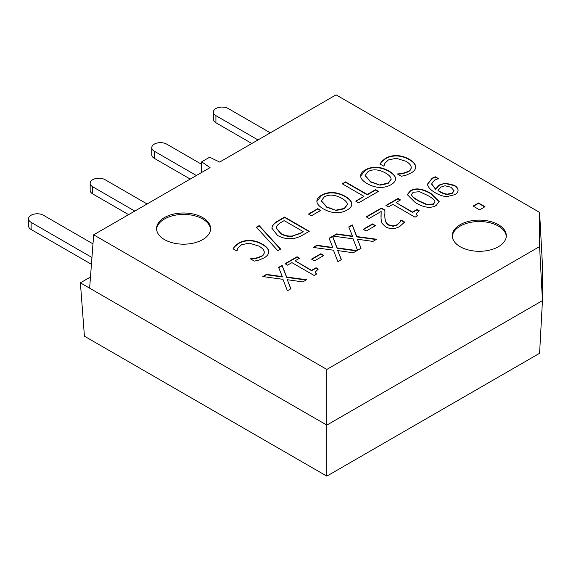 <?xml version="1.0" encoding="UTF-8"?>
<svg xmlns="http://www.w3.org/2000/svg" width="571" height="571" viewBox="0 0 571 571"><rect width="100%" height="100%" fill="white"/><g stroke="black" fill="none" stroke-linecap="round" stroke-linejoin="round"><path stroke-width="0.86" d="M234.938 246.094L238.614 243.139C241.868 241.262 245.587 240.355 249.777 240.427C253.945 240.512 258.149 241.747 262.375 244.131C266.407 246.494 268.513 248.892 268.684 251.326C268.934 253.767 267.392 255.958 264.073 257.906L259.098 260.041L254.388 261.104L250.433 258.82L255.523 258.256L261.297 256.286C263.438 255.023 264.416 253.488 264.216 251.668C263.902 249.848 262.146 247.992 258.963 246.101L249.234 243.118L241.405 244.802L237.85 248.257L236.972 251.047L233.061 248.792L234.938 246.094L233.061 249.156M268.705 251.997L268.684 251.697C268.513 249.256 266.407 246.858 262.375 244.502C258.149 242.111 253.945 240.883 249.777 240.798C245.587 240.726 241.868 241.633 238.614 243.51L234.938 246.458M264.245 252.361L264.216 251.668M264.216 252.039C264.416 253.852 263.438 255.394 261.297 256.65L255.523 258.627L250.69 259.041M280.668 249.092L277.834 250.726L256.386 227.208L259.177 225.595L280.668 249.092M280.447 249.22L259.177 225.959L256.607 227.451M259.177 225.595L259.177 225.959M321.366 200.942L326.84 207.309L336.305 210.442L344.313 208.772L347.311 204.725M336.305 210.071L344.313 208.401L347.318 204.539L347.232 203.768C346.833 202.006 345.02 200.185 341.801 198.301C335.006 194.632 329.174 194.147 324.307 196.845L321.359 200.756L326.84 206.938L336.305 210.442M316.898 201.727C316.684 199.236 318.211 197.059 321.487 195.196C324.842 193.276 328.611 192.391 332.793 192.548C336.947 192.727 341.087 193.983 345.212 196.331C349.274 198.722 351.458 201.12 351.765 203.526C352.014 205.924 350.487 208.087 347.168 210.028C343.713 211.955 339.952 212.84 335.884 212.69C331.758 212.519 327.604 211.263 323.422 208.907C319.382 206.545 317.205 204.147 316.898 201.727L316.862 201.192M351.793 204.04L351.765 203.897C351.458 201.484 349.274 199.086 345.212 196.702C341.087 194.354 336.947 193.091 332.793 192.919C328.611 192.762 324.842 193.648 321.487 195.567L316.869 201.377M345.534 181.913L367.26 194.461L375.525 189.686L378.445 191.371L358.631 202.812L355.719 201.128L363.984 196.353L342.257 183.805L345.534 181.913L342.579 183.99M363.984 196.353L356.04 201.313M378.123 191.556L375.525 190.057L367.26 194.832L345.534 182.285M375.525 189.686L375.525 190.057M367.26 194.461L367.26 194.832M411.505 194.568L412.105 196.26C413.118 197.552 415.331 199.165 418.736 201.099L427.165 204.925L433.339 204.318L435.002 202.02M418.736 200.728L427.165 204.561L433.339 203.947L435.009 201.834L434.417 200.328C433.303 198.972 431.084 197.359 427.765 195.496L419.499 191.692L413.147 192.291L411.491 194.383L412.105 195.889C413.118 197.181 415.331 198.794 418.736 200.728M436.073 205.524C430.762 208.608 423.86 207.658 415.381 202.669L407.309 194.647L410.413 190.714C415.702 187.595 422.604 188.544 431.119 193.562L439.206 201.57L436.073 205.524M439.199 201.749L431.119 193.926C422.604 188.915 415.702 187.966 410.413 191.078L407.316 194.832M479.561 209.835L473.081 206.095L478.519 202.955L485 206.702L479.561 209.835M484.679 206.888L478.519 203.326L473.402 206.281M478.519 202.955L478.519 203.326M447.714 194.076L452.211 193.098L454.024 190.714L450.99 187.252L445.016 185.739L441.026 187.06L437.971 190.386L439.47 191.321C442.761 193.184 445.508 194.104 447.714 194.076L447.714 194.447L452.211 193.469L454.016 190.9M437.971 190.386L439.47 191.692C442.761 193.555 445.508 194.475 447.714 194.447M445.237 183.148L454.202 185.232C456.721 186.746 458.013 188.387 458.078 190.143C458.078 191.885 457.014 193.391 454.887 194.668L447.193 196.545C443.753 196.574 439.82 195.332 435.395 192.82C431.134 190.343 428.593 187.83 427.765 185.282L427.593 184.012L432.154 178.202L435.295 176.782L438.471 178.616L434.574 180.101L431.605 183.898L435.616 189.008L439.028 185.047L445.237 183.148L439.028 185.418L435.616 189.372L431.612 184.083M458.085 190.35L458.078 190.514C458.013 188.758 456.721 187.117 454.202 185.604L445.237 183.519M435.616 189.008L435.616 189.372M438.064 178.752L435.295 177.153L432.154 178.573L427.6 184.197M435.295 176.782L435.295 177.153M388.466 206.888L385.946 205.432L397.966 198.494L400.485 199.95L396.01 202.527L412.526 212.062L417.001 209.478L419.257 210.785L416.145 213.818L417.601 215.71L415.046 217.18L392.834 204.361L388.466 206.888M417.315 215.874L416.159 214.004M418.943 210.97L417.001 209.85L412.526 212.433L396.01 202.527M417.001 209.478L417.001 209.85M412.526 212.062L412.526 212.433M400.164 200.128L397.966 198.865L386.267 205.617M397.966 198.494L397.966 198.865M399.843 222.269L401.063 219.999L404.582 222.026L399.743 226.523C394.811 229.164 390.107 229.271 385.625 226.858L381.97 223.268L381.057 218.936L381.171 211.484L369.073 218.472L366.218 216.823L381.414 208.051L384.911 210.071L384.89 216.93C385.061 221.07 386.367 223.704 388.801 224.817L393.119 225.902L397.13 224.738L399.843 222.269L397.13 225.102L393.119 226.273L388.801 225.188C386.367 224.075 385.061 221.441 384.89 217.301L384.775 214.346M381.171 211.484L380.971 216.73M404.404 222.297L401.063 220.363L399.843 222.64M401.063 219.999L401.063 220.363M400.885 220.099L400.885 220.47M384.89 210.428L381.414 208.422L366.539 217.009M381.414 208.051L381.414 208.422M366.175 231.034L363.177 229.299L372.506 223.918L375.504 225.645L366.175 231.034M375.183 225.83L372.506 224.289L363.499 229.485M372.506 223.918L372.506 224.289M353.092 238.835L332.886 236.066L336.64 233.903L352.457 236.116L348.745 226.915L352.278 224.874L356.768 236.53L376.682 239.242L372.927 241.405L357.41 239.228L361.065 248.257L357.532 250.298L353.092 238.835M360.943 248.328L357.41 239.228M376.161 239.542L356.768 236.901L352.278 225.245L348.86 227.215M356.768 236.53L356.768 236.901M352.278 224.874L352.278 225.245M352.457 236.116L352.457 236.487L336.64 234.274L333.407 236.137M336.64 233.903L336.64 234.274M333.428 250.191L313.215 247.429L316.969 245.259L332.786 247.471L329.074 238.271L332.608 236.23L337.097 247.885L357.011 250.598L353.256 252.767L337.739 250.583L341.394 259.612L337.861 261.654L333.428 250.191M341.272 259.684L337.739 250.583M356.49 250.897L337.097 248.257L332.608 236.601L329.196 238.571M337.097 247.885L337.097 248.257M332.608 236.23L332.608 236.601M332.786 247.471L332.786 247.843L316.969 245.63L313.736 247.5M316.969 245.259L316.969 245.63M314.535 260.847L311.538 259.12L320.866 253.731L323.857 255.465L314.535 260.847M323.536 255.644L320.866 254.102L311.859 259.305M320.866 253.731L320.866 254.102M287.534 265.158L285.015 263.709L297.041 256.764L299.554 258.22L295.079 260.797L311.595 270.333L316.07 267.756L318.325 269.055L315.213 272.089L316.669 273.98L314.114 275.458L291.909 262.631L287.534 265.158M316.384 274.144L315.228 272.274M318.011 269.241L316.07 268.12L311.595 270.704L295.079 260.797M316.07 267.756L316.07 268.12M311.595 270.333L311.595 270.704M299.233 258.406L297.041 257.136L285.336 263.888M297.041 256.764L297.041 257.136M282.959 279.326L262.753 276.564L266.507 274.394L282.324 276.607L278.605 267.406L282.138 265.365L286.635 277.021L306.541 279.733L302.787 281.903L287.27 279.719L290.925 288.748L287.391 290.789L282.959 279.326M290.803 288.819L287.27 279.719M306.027 280.033L286.635 277.392L282.138 265.736L278.727 267.706M286.635 277.021L286.635 277.392M282.138 265.365L282.138 265.736M282.324 276.607L282.324 276.978L266.507 274.765L263.267 276.635M266.507 274.394L266.507 274.765M381.878 161.258L385.553 158.303C388.808 156.425 392.527 155.519 396.717 155.597C400.892 155.676 405.089 156.911 409.314 159.295C413.354 161.657 415.452 164.055 415.624 166.489C415.874 168.93 414.339 171.122 411.013 173.07L406.038 175.204L401.327 176.268L397.373 173.984L402.469 173.42L408.236 171.45C410.385 170.187 411.356 168.652 411.156 166.839C410.842 165.012 409.093 163.156 405.902 161.265L396.174 158.281L388.351 159.966L384.79 163.42L383.912 166.211L380 163.956L381.878 161.258L380 164.327M415.645 167.16L415.624 166.86C415.452 164.427 413.354 162.028 409.314 159.666C405.089 157.282 400.892 156.047 396.717 155.962C392.527 155.89 388.808 156.797 385.553 158.674L381.878 161.629M411.184 167.524L411.156 166.839M411.156 167.203C411.356 169.023 410.385 170.558 408.236 171.821L402.469 173.791L397.637 174.205M365.14 175.668L370.615 182.035L380.079 185.168L388.087 183.498L391.085 179.451M380.079 184.797L388.087 183.127L391.092 179.265L391.007 178.495C390.607 176.732 388.794 174.912 385.575 173.027C378.78 169.359 372.949 168.873 368.081 171.571L365.133 175.483L370.615 181.664L380.079 185.168M360.672 176.453C360.458 173.962 361.985 171.785 365.262 169.922C368.616 168.002 372.385 167.117 376.567 167.274C380.721 167.453 384.861 168.709 388.987 171.057C393.048 173.448 395.232 175.847 395.539 178.252C395.789 180.65 394.261 182.813 390.942 184.754C387.488 186.681 383.726 187.566 379.658 187.416C375.532 187.245 371.378 185.989 367.203 183.634C363.156 181.271 360.979 178.88 360.672 176.453L360.644 175.918M395.567 178.773L395.539 178.623C395.232 176.218 393.048 173.82 388.987 171.428C384.861 169.08 380.721 167.824 376.567 167.646C372.385 167.489 368.616 168.374 365.262 170.294L360.644 176.104M311.459 215.767L308.468 214.039L317.79 208.658L320.788 210.385L311.459 215.767M320.467 210.571L317.79 209.022L308.79 214.225M317.79 208.658L317.79 209.022M292.673 235.909L300.66 233.375L303.158 231.562L284.187 220.613L281.689 222.055C278.776 223.639 277.056 225.267 276.514 226.93L276.321 228.072L280.946 233.453C284.751 235.645 288.655 236.458 292.673 235.909L300.66 233.004L303.158 231.562M276.328 228.257L280.946 233.825C284.751 236.009 288.655 236.829 292.673 236.28M272.203 226.537C272.917 224.453 275.172 222.397 278.948 220.356L284.622 217.08L309.268 231.312L303.651 234.553C299.29 237.022 295.692 238.35 292.873 238.514C287.506 239.17 282.381 238.128 277.492 235.402L271.917 228.172L272.203 226.537L271.917 228.357M308.947 231.498L284.622 217.451L278.948 220.727C275.172 222.761 272.917 224.824 272.203 226.908M284.622 217.08L284.622 217.451M539.595 212.376L539.595 246.579L326.819 369.423L93.665 234.817L210.064 167.61L201.663 161.829L209.65 157.218L219.664 162.071L336.062 94.865L539.595 212.376L542.45 265.051L542.45 300.617L326.819 425.11L326.819 476.135L84.422 336.183L80.39 282.831L89.633 277.499L90.439 277.499M460.205 224.674A27.008 15.595 180 0 1 489.64 221.298A27.008 15.595 180 0 1 506.313 235.702A27.008 15.595 180 0 1 479.305 251.297A27.008 15.595 180 0 1 452.289 235.702A27.008 15.595 180 0 1 460.205 224.674M164.484 217.565A27.008 15.595 180 0 1 193.919 214.182A27.008 15.595 180 0 1 210.592 228.586A27.008 15.595 180 0 1 183.584 244.181A27.008 15.595 180 0 1 156.575 228.586A27.008 15.595 180 0 1 164.484 217.565M210.563 229.299A27.008 15.595 0 0 0 193.348 215.474A27.008 15.595 0 0 0 164.484 218.986A27.008 15.595 0 0 0 156.604 229.299M506.284 236.415A27.008 15.595 0 0 0 489.069 222.583A27.008 15.595 0 0 0 460.205 226.102A27.008 15.595 0 0 0 452.318 236.415M93.665 234.817L89.633 288.169L80.39 282.831M326.819 476.135L539.595 353.292L542.45 300.617L539.595 246.579M326.819 369.423L326.819 425.11L89.633 288.169M201.285 172.678L201.663 161.829M257.992 139.945L215.924 115.656A8.715 5.032 180 0 1 213.376 112.102A8.715 5.032 180 0 1 218.75 107.455A8.715 5.032 180 0 1 228.25 108.54L270.311 132.829M213.376 112.102L213.376 119.218A8.715 5.032 0 0 0 215.924 122.772L251.825 143.499M92.98 243.86L43.425 215.253A8.715 5.032 0 0 0 33.932 214.161A8.715 5.032 0 0 0 28.55 218.807A8.715 5.032 0 0 0 31.105 222.362L91.952 257.492M91.431 264.309L31.105 229.478A8.715 5.032 0 0 1 28.55 225.923L28.55 218.807M196.381 175.511L154.32 151.229A8.715 5.032 180 0 1 151.765 147.668A8.715 5.032 180 0 1 157.146 143.021A8.715 5.032 180 0 1 166.639 144.113L201.577 164.284M190.222 179.066L154.32 158.338A8.715 5.032 0 0 1 151.765 154.784L151.765 147.668M147.097 203.968L105.028 179.679A8.715 5.032 0 0 0 95.535 178.595A8.715 5.032 0 0 0 90.161 183.241A8.715 5.032 0 0 0 92.709 186.796L134.77 211.077M90.161 183.241L90.161 190.35A8.715 5.032 0 0 0 92.709 193.912L128.611 214.639M238.614 243.139L238.614 243.51M261.297 256.286L261.297 256.65M255.523 258.256L255.523 258.627M262.375 244.131L262.375 244.502M249.777 240.427L249.777 240.798M344.313 208.401L344.313 208.772M326.84 206.938L326.84 207.309M345.212 196.331L345.212 196.702M332.793 192.548L332.793 192.919M321.487 195.196L321.487 195.567M427.165 204.561L427.165 204.925M412.105 195.889L412.105 196.26M431.119 193.562L431.119 193.926M410.413 190.714L410.413 191.078M452.211 193.098L452.211 193.469M439.47 191.321L439.47 191.692M454.202 185.232L454.202 185.604M439.028 185.047L439.028 185.418M432.154 178.202L432.154 178.573M397.13 224.738L397.13 225.102M393.119 225.902L393.119 226.273M388.801 224.817L388.801 225.188M384.89 216.93L384.89 217.301M385.553 158.303L385.553 158.674M408.236 171.45L408.236 171.821M402.469 173.42L402.469 173.791M409.314 159.295L409.314 159.666M396.717 155.597L396.717 155.962M388.087 183.127L388.087 183.498M370.615 181.664L370.615 182.035M388.987 171.057L388.987 171.428M376.567 167.274L376.567 167.646M365.262 169.922L365.262 170.294M300.66 233.004L300.66 233.375M280.946 233.453L280.946 233.825M278.948 220.356L278.948 220.727M215.924 115.656L215.924 122.772M31.105 222.362L31.105 229.478M154.32 151.229L154.32 158.338M92.709 186.796L92.709 193.912M347.318 204.91L347.318 204.539M321.359 201.12L321.359 200.756M435.009 202.205L435.009 201.834M411.491 194.747L411.491 194.383M454.024 191.085L454.024 190.714M431.605 183.898L431.605 184.269M416.145 213.818L416.145 214.189M384.775 214.161L384.775 214.525M315.213 272.089L315.213 272.46M391.092 179.637L391.092 179.265M365.133 175.854L365.133 175.483M276.321 228.443L276.321 228.072"/></g></svg>

